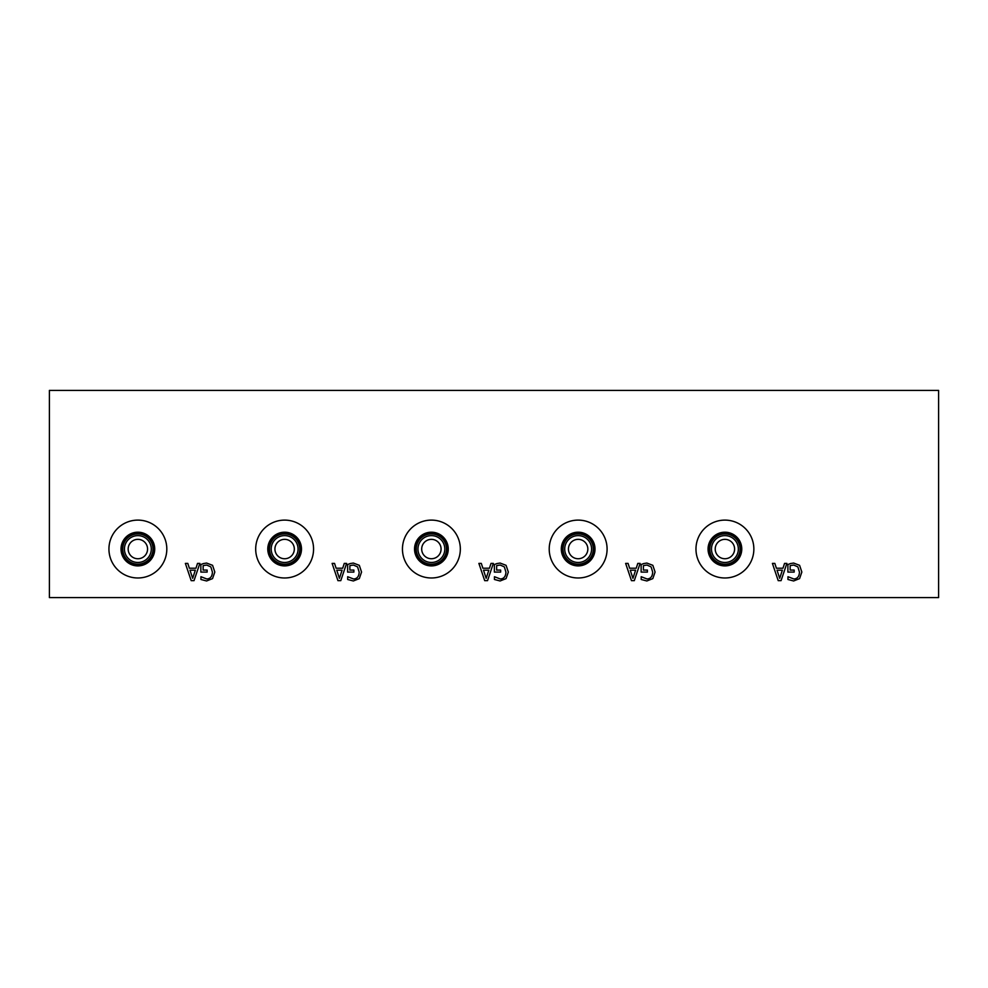 <?xml version="1.0" encoding="UTF-8"?>
<svg xmlns="http://www.w3.org/2000/svg" width="988" height="988" viewBox="0 0 988 988"><rect width="100%" height="100%" fill="white"/><g stroke="black" fill="none" stroke-linecap="round" stroke-linejoin="round"><path stroke-width="1.48" d="M938.6 390.408L938.6 597.592L49.4 597.592L49.4 390.408L938.6 390.408M779.693 578.313L782.348 570.187L777.025 570.187L779.693 578.313M784.546 563.395L786.868 563.395L781.051 580.66L778.223 580.66L772.406 563.395L774.827 563.395L776.395 568.224L782.978 568.224L784.546 563.395M790.437 563.568L793.636 563.061L799.588 565.321L801.848 572.052L799.576 578.61L793.611 580.969L787.967 579.487L787.967 576.72L793.883 578.993C797.402 578.783 799.255 576.486 799.453 572.114L797.872 566.89L793.71 565.05L790.165 565.605L790.165 570.076L794.167 570.076L794.167 572.089L787.893 572.089L787.893 564.543L790.437 563.568M637.791 563.395L640.113 563.395L634.296 580.66L631.468 580.66L625.639 563.395L628.059 563.395L629.628 568.224L636.223 568.224L637.791 563.395M643.682 563.568L646.868 563.061L652.833 565.321L655.081 572.052L652.821 578.61L646.856 580.969L641.2 579.487L641.2 576.72L647.115 578.993C650.635 578.783 652.488 576.486 652.685 572.114L651.104 566.89L646.955 565.05L643.398 565.605L643.398 570.076L647.399 570.076L647.399 572.089L641.138 572.089L641.138 564.543L643.682 563.568M344.269 563.395L346.59 563.395L340.774 580.66L337.945 580.66L332.116 563.395L334.537 563.395L336.105 568.224L342.7 568.224L344.269 563.395M350.16 563.568L353.346 563.061L359.311 565.321L361.559 572.052L359.299 578.61L353.334 580.969L347.677 579.487L347.677 576.72L353.593 578.993C357.113 578.783 358.977 576.486 359.163 572.114L357.582 566.89L353.432 565.05L349.876 565.605L349.876 570.076L353.877 570.076L353.877 572.089L347.615 572.089L347.615 564.543L350.16 563.568M166.811 549.044A28.936 28.936 0 0 1 137.875 577.98A28.936 28.936 0 0 1 108.939 549.044A28.936 28.936 0 0 1 137.875 520.108A28.936 28.936 0 0 1 166.811 549.044M313.567 549.044A28.936 28.936 0 0 1 284.63 577.98A28.936 28.936 0 0 1 255.694 549.044A28.936 28.936 0 0 1 284.63 520.108A28.936 28.936 0 0 1 313.567 549.044M460.334 549.044A28.936 28.936 0 0 1 431.398 577.98A28.936 28.936 0 0 1 402.449 549.044A28.936 28.936 0 0 1 431.398 520.108A28.936 28.936 0 0 1 460.334 549.044M607.089 549.044A28.936 28.936 0 0 1 578.153 577.98A28.936 28.936 0 0 1 549.217 549.044A28.936 28.936 0 0 1 578.153 520.108A28.936 28.936 0 0 1 607.089 549.044M753.856 549.044A28.936 28.936 0 0 1 724.92 577.98A28.936 28.936 0 0 1 695.972 549.044A28.936 28.936 0 0 1 724.92 520.108A28.936 28.936 0 0 1 753.856 549.044M203.417 563.568L206.603 563.061L212.568 565.321L214.816 572.052L212.544 578.61L206.591 580.969L200.935 579.487L200.935 576.72L206.85 578.993C210.37 578.783 212.222 576.486 212.42 572.114L210.839 566.89L206.69 565.05L203.133 565.605L203.133 570.076L207.134 570.076L207.134 572.089L200.86 572.089L200.86 564.543L203.417 563.568M197.526 563.395L199.848 563.395L194.019 580.66L191.203 580.66L185.374 563.395L187.794 563.395L189.363 568.224L195.957 568.224L197.526 563.395M496.915 563.568L500.113 563.061L506.066 565.321L508.326 572.052L506.054 578.61L500.089 580.969L494.445 579.487L494.445 576.72L500.36 578.993C503.88 578.783 505.733 576.486 505.93 572.114L504.349 566.89L500.187 565.05L496.643 565.605L496.643 570.076L500.644 570.076L500.644 572.089L494.371 572.089L494.371 564.543L496.915 563.568M491.024 563.395L493.345 563.395L487.529 580.66L484.7 580.66L478.884 563.395L481.304 563.395L482.873 568.224L489.455 568.224L491.024 563.395M632.938 578.313L635.593 570.187L630.258 570.187L632.938 578.313M486.17 578.313L488.825 570.187L483.503 570.187L486.17 578.313M339.415 578.313L342.07 570.187L336.735 570.187L339.415 578.313M192.672 578.313L195.328 570.187L189.992 570.187L192.672 578.313M741.766 549.044A16.858 16.858 0 0 1 724.92 565.902A16.858 16.858 0 0 1 708.063 549.044A16.858 16.858 0 0 1 724.92 532.199A16.858 16.858 0 0 1 741.766 549.044M740.383 549.044A15.475 15.475 0 0 1 724.92 564.519A15.475 15.475 0 0 1 709.446 549.044A15.475 15.475 0 0 1 724.92 533.569A15.475 15.475 0 0 1 740.383 549.044M709.792 549.044A15.129 15.129 0 0 0 732.479 562.147A15.129 15.129 0 0 0 732.479 535.941A15.129 15.129 0 0 0 709.792 549.044M595.011 549.044A16.858 16.858 0 0 1 578.153 565.902A16.858 16.858 0 0 1 561.308 549.044A16.858 16.858 0 0 1 578.153 532.199A16.858 16.858 0 0 1 595.011 549.044M593.627 549.044A15.475 15.475 0 0 1 578.153 564.519A15.475 15.475 0 0 1 562.678 549.044A15.475 15.475 0 0 1 578.153 533.569A15.475 15.475 0 0 1 593.627 549.044M563.024 549.044A15.129 15.129 0 0 0 585.711 562.147A15.129 15.129 0 0 0 585.711 535.941A15.129 15.129 0 0 0 563.024 549.044M448.243 549.044A16.858 16.858 0 0 1 431.398 565.902A16.858 16.858 0 0 1 414.54 549.044A16.858 16.858 0 0 1 431.398 532.199A16.858 16.858 0 0 1 448.243 549.044M446.86 549.044A15.475 15.475 0 0 1 431.398 564.519A15.475 15.475 0 0 1 415.923 549.044A15.475 15.475 0 0 1 431.398 533.569A15.475 15.475 0 0 1 446.86 549.044M416.269 549.044A15.129 15.129 0 0 0 438.956 562.147A15.129 15.129 0 0 0 438.956 535.941A15.129 15.129 0 0 0 416.269 549.044M301.488 549.044A16.858 16.858 0 0 1 284.63 565.902A16.858 16.858 0 0 1 267.785 549.044A16.858 16.858 0 0 1 284.63 532.199A16.858 16.858 0 0 1 301.488 549.044M300.105 549.044A15.475 15.475 0 0 1 284.63 564.519A15.475 15.475 0 0 1 269.156 549.044A15.475 15.475 0 0 1 284.63 533.569A15.475 15.475 0 0 1 300.105 549.044M269.502 549.044A15.129 15.129 0 0 0 292.189 562.147A15.129 15.129 0 0 0 292.189 535.941A15.129 15.129 0 0 0 269.502 549.044M568.446 549.044A9.707 9.707 0 0 1 583.006 540.646A9.707 9.707 0 0 1 583.006 557.442A9.707 9.707 0 0 1 568.446 549.044M274.923 549.044A9.707 9.707 0 0 1 289.484 540.646A9.707 9.707 0 0 1 289.484 557.442A9.707 9.707 0 0 1 274.923 549.044M128.168 549.044A9.707 9.707 0 0 1 142.729 540.646A9.707 9.707 0 0 1 142.729 557.442A9.707 9.707 0 0 1 128.168 549.044M421.691 549.044A9.707 9.707 0 0 1 436.239 540.646A9.707 9.707 0 0 1 436.239 557.442A9.707 9.707 0 0 1 421.691 549.044M715.213 549.044A9.707 9.707 0 0 1 729.762 540.646A9.707 9.707 0 0 1 729.762 557.442A9.707 9.707 0 0 1 715.213 549.044M564.716 549.044A13.437 13.437 0 0 0 584.871 560.678A13.437 13.437 0 0 0 584.871 537.41A13.437 13.437 0 0 0 564.716 549.044M271.194 549.044A13.437 13.437 0 0 0 291.349 560.678A13.437 13.437 0 0 0 291.349 537.41A13.437 13.437 0 0 0 271.194 549.044M124.439 549.044A13.437 13.437 0 0 0 144.581 560.678A13.437 13.437 0 0 0 144.581 537.41A13.437 13.437 0 0 0 124.439 549.044M122.747 549.044A15.129 15.129 0 0 1 145.434 535.941A15.129 15.129 0 0 1 145.434 562.147A15.129 15.129 0 0 1 122.747 549.044M417.961 549.044A13.437 13.437 0 0 0 438.104 560.678A13.437 13.437 0 0 0 438.104 537.41A13.437 13.437 0 0 0 417.961 549.044M711.484 549.044A13.437 13.437 0 0 0 731.626 560.678A13.437 13.437 0 0 0 731.626 537.41A13.437 13.437 0 0 0 711.484 549.044M154.721 549.044A16.858 16.858 0 0 1 137.875 565.902A16.858 16.858 0 0 1 121.018 549.044A16.858 16.858 0 0 1 137.875 532.199A16.858 16.858 0 0 1 154.721 549.044M153.338 549.044A15.475 15.475 0 0 1 137.875 564.519A15.475 15.475 0 0 1 122.401 549.044A15.475 15.475 0 0 1 137.875 533.569A15.475 15.475 0 0 1 153.338 549.044"/></g></svg>
